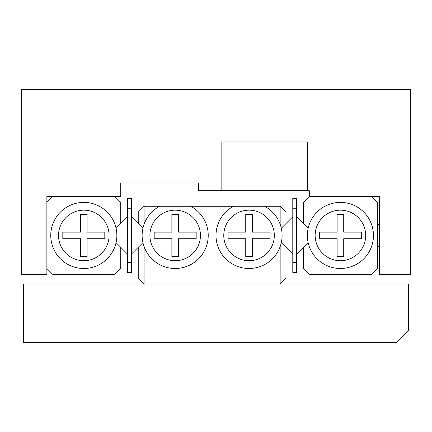 <?xml version="1.0" encoding="UTF-8"?>
<svg xmlns="http://www.w3.org/2000/svg" width="432" height="432" viewBox="0 0 432 432"><rect width="100%" height="100%" fill="white"/><g stroke="black" fill="none" stroke-linecap="round" stroke-linejoin="round"><path stroke-width="0.65" d="M379.296 196.56L309.312 196.56L379.296 196.56L379.296 274.32L410.4 274.32L410.4 89.64L21.6 89.64L21.6 274.32L46.872 274.32L46.872 196.56L120.744 196.56L120.744 182.952L130.464 182.952M296.676 216.767L303.48 223.571L303.48 202.392L309.312 196.56L309.312 190.728L198.504 190.728L198.504 182.952L198.504 183.924L198.504 182.952L120.744 182.952M221.832 190.728L221.832 141.971L307.368 141.971L307.368 190.728M198.504 182.952L191.392 182.952M23.544 284.04L23.544 342.36L396.792 342.36L408.456 330.696L408.456 284.04L23.544 284.04M315.144 235.44A25.272 25.272 0 0 0 340.416 260.712A25.272 25.272 0 0 0 365.688 235.44A25.272 25.272 0 0 0 340.416 210.168A25.272 25.272 0 0 0 315.144 235.44M373.464 235.44A33.048 33.048 0 0 1 340.416 268.488A33.048 33.048 0 0 1 307.368 235.44A33.048 33.048 0 0 1 340.416 202.392A33.048 33.048 0 0 1 373.464 235.44M337.111 232.135L337.111 214.445L343.721 214.445L343.721 232.135L361.411 232.135L361.411 238.745L343.721 238.745L343.721 256.435L337.111 256.435L337.111 238.745L319.421 238.745L319.421 232.135L337.111 232.135M371.52 196.56L377.352 202.392L377.352 268.488L371.52 274.32L309.312 274.32L303.48 268.488L303.48 247.309L296.676 254.113M303.48 223.571L308.162 228.247M308.162 242.633L303.48 247.309M58.536 235.44A25.272 25.272 0 0 0 83.808 260.712A25.272 25.272 0 0 0 109.08 235.44A25.272 25.272 0 0 0 83.808 210.168A25.272 25.272 0 0 0 58.536 235.44M116.856 235.44A33.048 33.048 0 0 1 83.808 268.488A33.048 33.048 0 0 1 50.76 235.44A33.048 33.048 0 0 1 83.808 202.392A33.048 33.048 0 0 1 116.856 235.44M116.062 228.247L120.744 223.571L120.744 202.392L114.912 196.56L52.704 196.56L46.872 202.392L46.872 268.488L52.704 274.32L114.912 274.32L120.744 268.488L120.744 247.309L116.062 242.633M87.113 214.445L80.503 214.445L80.503 232.135L62.813 232.135L62.813 238.745L80.503 238.745L80.503 256.435L87.113 256.435L87.113 238.745L104.803 238.745L104.803 232.135L87.113 232.135L87.113 214.445M274.32 235.44A25.272 25.272 0 0 0 249.048 210.168A25.272 25.272 0 0 0 223.776 235.44A25.272 25.272 0 0 0 249.048 260.712A25.272 25.272 0 0 0 274.32 235.44M264.6 206.28A33.048 33.048 0 0 1 249.048 268.488A33.048 33.048 0 0 1 233.496 206.28L280.152 206.28L285.984 212.112L285.984 223.571L292.788 216.767M200.448 235.44A25.272 25.272 0 0 0 175.176 210.168A25.272 25.272 0 0 0 149.904 235.44A25.272 25.272 0 0 0 175.176 260.712A25.272 25.272 0 0 0 200.448 235.44M190.728 206.28A33.048 33.048 0 0 1 175.176 268.488A33.048 33.048 0 0 1 159.624 206.28L233.496 206.28M159.624 206.28L144.072 206.28L144.072 224.273M144.072 246.607L144.072 284.04L280.152 284.04L280.152 246.607M280.152 224.273L280.152 206.28M131.436 216.767L138.24 223.571L138.24 212.112L144.072 206.28M138.24 223.571L142.922 228.247M292.788 254.113L285.984 247.309L285.984 278.208L280.152 284.04M285.984 247.309L281.302 242.633M144.072 284.04L138.24 278.208L138.24 247.309L131.436 254.113M142.922 242.633L138.24 247.309M281.302 228.247L285.984 223.571M245.743 238.745L245.743 256.435L252.353 256.435L252.353 238.745L270.043 238.745L270.043 232.135L252.353 232.135L252.353 214.445L245.743 214.445L245.743 232.135L228.053 232.135L228.053 238.745L245.743 238.745M178.481 238.745L196.171 238.745L196.171 232.135L178.481 232.135L178.481 214.445L171.871 214.445L171.871 232.135L154.181 232.135L154.181 238.745L171.871 238.745L171.871 256.435L178.481 256.435L178.481 238.745M296.676 208.224L292.788 208.224L292.788 198.504L296.676 198.504L296.676 272.376L292.788 272.376L292.788 262.656L296.676 262.656M292.788 208.224L292.788 262.656M131.436 208.224L127.548 208.224L127.548 198.504L131.436 198.504L131.436 272.376L127.548 272.376L127.548 262.656L131.436 262.656M127.548 208.224L127.548 262.656M120.744 223.571L127.548 216.767M127.548 254.113L120.744 247.309M377.352 245.317L379.296 247.261M377.352 225.563L379.296 223.619"/></g></svg>
